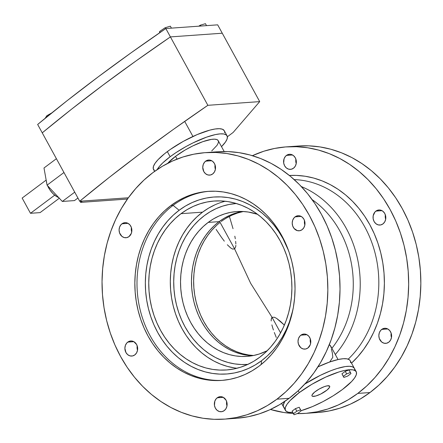 <?xml version="1.0" encoding="UTF-8"?>
<svg xmlns="http://www.w3.org/2000/svg" width="443" height="443" viewBox="0 0 443 443"><rect width="100%" height="100%" fill="white"/><g stroke="black" fill="none" stroke-linecap="round" stroke-linejoin="round"><path stroke-width="0.66" d="M157.132 169.608A40.33 10.311 -28.7 0 1 170.145 156.722L167.338 151.595A40.33 10.311 151.3 0 0 153.516 169.425L154.59 171.38M177.045 159.098L175.533 156.34A30.246 7.736 151.3 0 0 167.736 163.317L175.533 156.34L177.045 159.098M285.464 410.434A40.33 10.311 -28.7 0 1 299.285 392.603L298.239 390.693L299.285 392.603L290.027 400.644L287.092 404.188L285.458 407.228L285.181 409.648L286.278 411.353L288.698 412.278L292.723 412.361A40.33 10.311 -28.7 0 1 285.464 410.434L283.592 407.017A40.33 10.311 -28.7 0 1 284.821 401.369L283.276 405.101L283.31 406.231L284.406 407.931L283.31 406.231L283.276 405.101L284.821 401.369A40.33 10.311 151.3 0 0 283.592 407.017L281.632 403.435M127.761 342.101A7.564 6.385 85.9 0 1 130.735 340.972A7.564 6.385 85.9 0 1 137.313 346.216A7.564 6.385 85.9 0 1 134.783 354.926L136.56 352.905L137.529 350.219L137.552 347.273L136.616 344.516L133.764 341.625L131.322 340.96L128.869 341.442L126.787 343.004L125.386 345.402L124.882 348.276L125.934 352.512L127.684 354.66L129.976 355.873L132.474 355.967L134.783 354.926A7.564 6.385 85.9 0 1 131.809 356.056A7.564 6.385 85.9 0 1 125.231 350.806A7.564 6.385 85.9 0 1 127.761 342.101L133.841 341.669L127.761 342.101M217.225 397.786A7.564 6.385 85.9 0 1 220.199 396.657A7.564 6.385 85.9 0 1 226.777 401.901A7.564 6.385 85.9 0 1 224.247 410.611L226.024 408.59L226.993 405.904L227.01 402.958L226.074 400.201L223.228 397.31L220.786 396.646L218.333 397.127L216.25 398.689L214.849 401.087L214.456 405.439L215.392 408.197L217.142 410.345L219.44 411.558L221.937 411.652L224.247 410.611A7.564 6.385 85.9 0 1 221.273 411.741A7.564 6.385 85.9 0 1 214.694 406.491A7.564 6.385 85.9 0 1 217.225 397.786L223.3 397.354L217.225 397.786M381.716 329.409A7.564 6.385 85.9 0 1 384.69 328.274A7.564 6.385 85.9 0 1 391.269 333.524A7.564 6.385 85.9 0 1 388.738 342.229L390.516 340.213L391.49 337.527L391.152 333.147L389.785 330.65L387.719 328.933L385.277 328.269L382.83 328.75L380.742 330.312L379.341 332.71L378.837 335.578L379.308 338.491L381.639 341.968L383.937 343.181L386.429 343.275L388.738 342.229A7.564 6.385 85.9 0 1 385.764 343.364A7.564 6.385 85.9 0 1 379.191 338.114A7.564 6.385 85.9 0 1 381.716 329.409L387.797 328.972L381.716 329.409M300.891 335.163A7.564 6.385 85.9 0 1 303.865 334.033A7.564 6.385 85.9 0 1 310.443 339.277A7.564 6.385 85.9 0 1 307.913 347.988L310.288 344.682L310.792 341.813L310.321 338.901L308.954 336.403L306.888 334.686L304.446 334.022L301.999 334.504L299.917 336.065L298.516 338.463L298.012 341.331L298.477 344.244L300.808 347.722L303.106 348.934L305.598 349.029L307.913 347.988A7.564 6.385 85.9 0 1 304.939 349.117A7.564 6.385 85.9 0 1 298.36 343.868A7.564 6.385 85.9 0 1 300.891 335.163L306.966 334.731L300.891 335.163M375.924 211.095A7.564 6.385 85.9 0 1 378.898 209.965A7.564 6.385 85.9 0 1 385.471 215.215A7.564 6.385 85.9 0 1 382.94 223.92L384.718 221.904L385.692 219.219L385.709 216.267L384.773 213.509L383.023 211.361L380.725 210.148L379.479 209.954L377.032 210.442L374.95 211.998L373.172 215.802L373.156 218.748L374.091 221.506L375.841 223.654L378.139 224.867L380.631 224.961L382.94 223.92A7.564 6.385 85.9 0 1 379.967 225.05A7.564 6.385 85.9 0 1 373.394 219.806A7.564 6.385 85.9 0 1 375.924 211.095L381.999 210.663L375.924 211.095M295.093 216.849A7.564 6.385 85.9 0 1 298.067 215.719A7.564 6.385 85.9 0 1 304.646 220.968A7.564 6.385 85.9 0 1 302.115 229.673L303.892 227.658L304.862 224.972L304.884 222.026L303.942 219.263L302.192 217.114L299.9 215.902L298.654 215.708L296.201 216.195L294.119 217.751L292.718 220.154L292.214 223.023L292.679 225.93L294.052 228.433L297.308 230.626L299.806 230.714L302.115 229.673A7.564 6.385 85.9 0 1 299.141 230.803A7.564 6.385 85.9 0 1 292.563 225.559A7.564 6.385 85.9 0 1 295.093 216.849L301.168 216.417L295.093 216.849M286.46 155.41A7.564 6.385 85.9 0 1 289.434 154.28A7.564 6.385 85.9 0 1 296.013 159.53A7.564 6.385 85.9 0 1 293.482 168.235L295.26 166.219L296.229 163.533L296.245 160.582L295.309 157.824L293.559 155.676L291.261 154.463L290.015 154.269L287.568 154.757L285.486 156.313L284.085 158.71L283.692 163.063L284.627 165.82L286.377 167.969L288.675 169.182L291.167 169.276L293.482 168.235A7.564 6.385 85.9 0 1 290.508 169.364A7.564 6.385 85.9 0 1 283.93 164.12A7.564 6.385 85.9 0 1 286.46 155.41L292.535 154.978L286.46 155.41M205.63 161.163A7.564 6.385 85.9 0 1 208.603 160.034A7.564 6.385 85.9 0 1 215.182 165.283A7.564 6.385 85.9 0 1 212.651 173.988L214.429 171.973L215.398 169.287L215.42 166.341L214.484 163.578L212.734 161.429L210.436 160.216L209.19 160.023L206.743 160.51L204.655 162.066L203.254 164.469L202.75 167.338L203.802 171.574L205.552 173.722L207.845 174.941L210.342 175.029L212.651 173.988A7.564 6.385 85.9 0 1 209.677 175.118A7.564 6.385 85.9 0 1 203.099 169.874A7.564 6.385 85.9 0 1 205.63 161.163L211.71 160.731L205.63 161.163M121.963 223.793A7.564 6.385 85.9 0 1 124.937 222.657A7.564 6.385 85.9 0 1 131.516 227.907A7.564 6.385 85.9 0 1 128.985 236.612L131.361 233.311L131.864 230.443L131.399 227.53L130.026 225.033L127.966 223.316L125.524 222.652L123.076 223.134L120.989 224.695L119.588 227.093L119.084 229.961L119.555 232.874L121.886 236.352L124.184 237.564L126.676 237.658L128.985 236.612A7.564 6.385 85.9 0 1 126.011 237.747A7.564 6.385 85.9 0 1 119.433 232.497A7.564 6.385 85.9 0 1 121.963 223.793L128.044 223.355L121.963 223.793M204.433 215.575A80.654 68.1 85.9 0 1 236.152 203.52A80.654 68.1 85.9 0 1 236.346 203.503L229.086 204.461L222.585 206.145L216.267 208.57L210.198 211.726L204.433 215.575L199.034 220.082L194.04 225.205L189.51 230.897L185.484 237.099L182.007 243.75L179.099 250.788L176.796 258.147L175.123 265.756L174.093 273.541L173.711 281.421L173.994 289.329L174.924 297.187L176.502 304.917L178.706 312.442L181.519 319.696L184.919 326.607L188.862 333.108L193.32 339.133L198.242 344.626L203.581 349.538L209.295 353.813L215.32 357.418L221.605 360.32L228.079 362.485L234.69 363.891L241.369 364.528L248.052 364.39L241.369 364.528L234.69 363.891L228.079 362.485L221.605 360.32L215.32 357.418L209.295 353.813L203.581 349.538L198.242 344.626L193.32 339.133L188.862 333.108L184.919 326.607L181.519 319.696L178.706 312.442L176.502 304.917L174.924 297.187L173.994 289.329L173.711 281.421L174.093 273.541L175.123 265.756L176.796 258.147L179.099 250.788L182.007 243.75L185.484 237.099L189.51 230.897L194.04 225.205L199.034 220.082L204.433 215.575A80.654 68.1 85.9 0 1 236.152 203.52A80.654 68.1 85.9 0 1 236.346 203.503L229.086 204.461L222.585 206.145L216.267 208.57L210.198 211.726L204.433 215.575A80.654 68.1 85.9 0 0 177.455 308.461A80.654 68.1 85.9 0 0 247.609 364.423A80.654 68.1 85.9 0 1 177.455 308.461A80.654 68.1 85.9 0 1 204.433 215.575M181.01 213.687A84.691 71.506 85.9 0 1 214.312 201.028A84.691 71.506 85.9 0 1 287.978 259.792A84.691 71.506 85.9 0 1 259.642 357.318L265.318 352.584L270.557 347.207L275.313 341.232L279.539 334.72L283.199 327.737L286.25 320.344L288.664 312.614L290.42 304.629L291.505 296.456L291.904 288.177L291.61 279.876L290.63 271.625L288.974 263.507L286.66 255.605L283.703 247.986L280.137 240.732L275.995 233.91L271.321 227.586L266.149 221.816L260.539 216.66L254.542 212.169L248.213 208.382L241.618 205.336L234.818 203.066L227.879 201.587L220.863 200.917L213.847 201.061L206.892 202.025L200.064 203.786L193.43 206.333L187.062 209.644L181.01 213.687L175.334 218.421L170.095 223.804L165.339 229.779L161.114 236.285L157.459 243.273L154.408 250.666L151.988 258.391L150.232 266.381L149.147 274.555L148.748 282.828L149.042 291.134L150.022 299.385L151.678 307.497L153.992 315.405L156.949 323.019L160.516 330.273L164.658 337.095L169.337 343.425L174.503 349.195L180.113 354.35L186.11 358.841L192.439 362.629L199.034 365.669L205.834 367.945L212.773 369.418L219.789 370.088L226.805 369.944L233.76 368.986L240.588 367.225L247.222 364.672L253.595 361.361L259.642 357.318A84.691 71.506 85.9 0 1 226.34 369.977A84.691 71.506 85.9 0 1 152.674 311.219A84.691 71.506 85.9 0 1 181.01 213.687L202.562 212.153L181.01 213.687M221.616 202.252L225.16 201.233A84.691 71.506 -94.1 0 0 202.562 212.153A84.691 71.506 -94.1 0 0 172.654 303.499A84.691 71.506 -94.1 0 0 237.049 368.244M261.52 360.74A88.722 74.911 -94.1 0 0 292.806 310.288L289.39 322L286.189 329.747L282.363 337.062L277.933 343.884L272.949 350.142L267.461 355.779L261.52 360.74L261.22 364.473L261.52 360.74L255.179 364.977L248.501 368.443L241.551 371.112L234.402 372.962L227.115 373.964L219.761 374.119L212.418 373.416L205.148 371.865L198.021 369.49L191.11 366.3L184.482 362.335L178.197 357.628L172.321 352.224L166.906 346.182L162.005 339.554L157.669 332.405L153.931 324.808L150.836 316.828L148.411 308.544L146.672 300.044L145.647 291.4L145.343 282.7L145.758 274.029L146.893 265.468L148.737 257.101L151.268 249.005L154.463 241.263L158.295 233.943L162.719 227.121L167.703 220.863L173.191 215.226L179.138 210.27L173.097 205.369A94.769 80.017 85.9 0 1 209.29 191.287A94.769 80.017 -94.1 0 0 173.097 205.369L170.937 205.524A94.769 80.017 85.9 0 1 208.21 191.354A94.769 80.017 85.9 0 1 290.641 257.112A94.769 80.017 85.9 0 1 258.939 366.25L265.285 360.956L271.149 354.932L276.471 348.248L281.2 340.96L285.292 333.147L288.709 324.874L291.411 316.23L293.377 307.287L294.589 298.145L295.032 288.88L294.706 279.588L293.615 270.357L291.76 261.276L289.168 252.427L285.862 243.905L281.87 235.787L277.235 228.151L272.002 221.074L266.215 214.617L259.936 208.847L253.224 203.819L246.147 199.583L238.766 196.177L231.157 193.635L223.388 191.98L215.542 191.232L207.684 191.393L199.904 192.467L192.262 194.438L184.842 197.29L177.709 201L170.937 205.524L164.591 210.818L158.727 216.843L153.405 223.527L148.676 230.814L144.584 238.627L141.167 246.901L138.465 255.55L136.499 264.488L135.287 273.63L134.844 282.894L135.17 292.186L136.261 301.417L138.116 310.499L140.708 319.348L144.014 327.87L148.006 335.988L152.641 343.624L157.874 350.701L163.661 357.158L169.94 362.928L176.652 367.956L183.729 372.192L191.11 375.598L198.719 378.139L206.488 379.795L214.334 380.543L222.192 380.382L229.972 379.308L237.614 377.336L245.034 374.485L252.167 370.774L258.939 366.25A94.769 80.017 85.9 0 1 221.666 380.421A94.769 80.017 85.9 0 1 139.235 314.663A94.769 80.017 85.9 0 1 170.937 205.524L173.097 205.369A94.769 80.017 -94.1 0 0 141.217 313.899A94.769 80.017 -94.1 0 0 222.746 380.332A94.769 80.017 85.9 0 1 141.217 313.899A94.769 80.017 85.9 0 1 173.097 205.369L179.138 210.27A88.722 74.911 -94.1 0 0 157.669 332.405A88.722 74.911 -94.1 0 0 261.52 360.74M288.565 250.699A88.722 74.911 -94.1 0 0 179.138 210.27L185.479 206.034L192.151 202.562L199.101 199.893L206.25 198.049L213.537 197.041L220.891 196.891L228.239 197.595L235.51 199.14L242.631 201.521L249.542 204.71L256.17 208.675L262.455 213.382L268.331 218.781L273.746 224.828L278.647 231.451L282.988 238.6L288.565 250.699M224.424 419.139L236.601 418.27A133.587 112.793 -94.1 0 0 289.135 398.301L276.958 399.165A133.587 112.793 85.9 0 1 224.424 419.139A133.587 112.793 85.9 0 1 108.23 326.452A133.587 112.793 85.9 0 1 152.918 172.609A133.587 112.793 85.9 0 1 205.452 152.636A133.587 112.793 85.9 0 1 321.646 245.328A133.587 112.793 85.9 0 1 276.958 399.165L289.135 398.301L298.084 390.831L306.351 382.348L313.854 372.923L320.522 362.651L326.286 351.637L331.098 339.975L334.908 327.787L337.682 315.189L339.393 302.298L340.019 289.24L339.56 276.139L338.015 263.125L335.401 250.328L331.752 237.858L327.089 225.847L321.463 214.401L314.929 203.636L307.553 193.657L299.396 184.559L290.547 176.425L281.089 169.342L271.105 163.367L260.7 158.566L249.974 154.984L239.026 152.652L227.968 151.595L217.596 151.772M305.255 413.385L317.432 412.516A133.587 112.793 -94.1 0 0 369.966 392.548L357.783 393.412A133.587 112.793 85.9 0 1 305.255 413.385A133.587 112.793 85.9 0 1 297.153 413.612L305.986 413.33L316.961 411.818L327.726 409.039L338.186 405.013L348.242 399.791L357.783 393.412L369.966 392.548L378.915 385.078L387.176 376.594L394.68 367.169L401.347 356.897L407.117 345.883L411.929 334.221L415.739 322.033L418.513 309.43L420.219 296.544L420.844 283.487L420.385 270.385L418.845 257.372L416.232 244.569L412.577 232.104L407.914 220.093L402.294 208.647L395.76 197.883L388.378 187.904L380.227 178.806L371.378 170.671L361.914 163.589L351.936 157.614L341.531 152.813L330.805 149.23L319.857 146.899L308.793 145.841L298.427 146.018M293.338 413.485A133.587 112.793 85.9 0 1 270.474 409.476L283.858 412.499L293.338 413.485M331.358 348.957L332.377 353.104L332.793 357.291L329.642 362.125M312.127 199.616A95.777 80.87 85.9 0 1 331.896 348.287A95.777 80.87 -94.1 0 0 312.127 199.616M335.307 354.511A100.821 85.122 -94.1 0 0 301.334 186.564A100.821 85.122 85.9 0 1 335.307 354.511M318.168 412.461L329.138 410.949L339.908 408.169L350.369 404.149L360.419 398.921L369.966 392.548A133.587 112.793 -94.1 0 0 414.654 238.705A133.587 112.793 -94.1 0 0 298.46 146.018L286.283 146.882A133.587 112.793 85.9 0 1 402.477 239.569A133.587 112.793 85.9 0 1 357.783 393.412L366.738 385.947L375 377.458L382.503 368.039L389.17 357.767L394.94 346.747L399.752 335.091L403.562 322.903L406.336 310.299L408.042 297.408L408.667 284.351L408.208 271.254L406.663 258.241L404.055 245.439L400.4 232.974L395.737 220.957L390.111 209.517L383.583 198.752L376.201 188.773L368.05 179.67L359.195 171.541L349.737 164.453L339.759 158.483L329.354 153.682L318.628 150.099L307.68 147.768L296.616 146.711L285.547 146.938L274.571 148.449L263.806 151.229L252.41 155.681A133.587 112.793 85.9 0 1 286.283 146.882M391.485 337.621L391.163 333.175A7.564 6.385 -94.1 0 0 391.474 337.594M385.687 219.313L385.366 214.866A7.564 6.385 -94.1 0 0 385.681 219.285M296.223 163.628L295.902 159.181A7.564 6.385 -94.1 0 0 296.217 163.6M351.471 363.188L357.955 356.526L363.847 349.128L369.08 341.066L373.604 332.422L377.386 323.268L380.376 313.699L382.553 303.809L383.893 293.692L384.386 283.442L384.026 273.165L382.813 262.948L380.764 252.903L377.896 243.113L374.235 233.688L369.822 224.706L364.694 216.256L358.902 208.42L352.501 201.283L345.557 194.898L338.131 189.333L330.295 184.648L322.127 180.877L313.71 178.069L305.116 176.236L296.433 175.411L289.39 175.478A104.853 88.528 -94.1 0 1 378.189 243.993A104.853 88.528 -94.1 0 1 351.526 363.138M348.22 359.157A100.821 85.122 -94.1 0 0 373.82 248.567A100.821 85.122 -94.1 0 0 294.202 179.587A100.821 85.122 85.9 0 1 373.82 248.567A100.821 85.122 85.9 0 1 348.22 359.157M330.949 346.62L329.337 344.599L330.428 345.667L331.259 347.722M237.337 418.214L248.313 416.702L259.077 413.923L269.538 409.902L279.588 404.675L289.135 398.301A133.587 112.793 -94.1 0 0 333.828 244.458A133.587 112.793 -94.1 0 0 217.629 151.772L205.452 152.636M137.529 350.313L137.203 345.872A7.564 6.385 -94.1 0 0 137.518 350.286M226.993 405.998L226.666 401.557A7.564 6.385 -94.1 0 0 226.982 405.971M310.654 343.375L310.333 338.928A7.564 6.385 -94.1 0 0 310.648 343.347M304.862 225.066L304.535 220.62A7.564 6.385 -94.1 0 0 304.85 225.038M215.398 169.381L215.071 164.934A7.564 6.385 -94.1 0 0 215.387 169.353M131.732 232.005L131.405 227.558A7.564 6.385 -94.1 0 0 131.721 231.977M152.918 172.609L162.465 166.23L172.515 161.008L182.976 156.983L193.746 154.203L204.716 152.691L215.785 152.464L226.849 153.522L237.797 155.853L248.523 159.436L258.928 164.237L268.907 170.206L278.37 177.294L287.219 185.423L295.37 194.527L302.752 204.505L309.286 215.27L314.907 226.711L319.569 238.727L323.224 251.192L325.838 263.995L327.383 277.008L327.842 290.104L327.211 303.162L325.505 316.053L322.731 328.656L318.921 340.844L314.109 352.501L308.339 363.52L301.672 373.792L294.174 383.212L285.907 391.701L276.958 399.165L267.411 405.544L257.361 410.766L246.901 414.792L236.13 417.572L225.16 419.084L214.091 419.311L203.027 418.253L192.079 415.922L181.353 412.339L170.948 407.538L160.97 401.568L151.506 394.48L142.657 386.351L134.506 377.248L127.124 367.269L120.59 356.504L114.97 345.064L110.307 333.047L106.652 320.582L104.039 307.78L102.499 294.767L102.034 281.67L102.665 268.613L104.371 255.722L107.145 243.118L110.955 230.93L115.767 219.274L121.537 208.254L128.204 197.982L135.702 188.563L143.969 180.074L152.918 172.609M234.33 367.884L227.392 366.405L220.586 364.135L213.991 361.095L207.667 357.307L201.67 352.816L196.055 347.661L190.889 341.891L186.21 335.561L182.067 328.739L178.501 321.485L175.55 313.871L173.23 305.963L171.574 297.851L170.599 289.6L170.306 281.294L170.705 273.015L171.784 264.848L173.545 256.857L175.96 249.132L179.011 241.74L182.666 234.751L186.896 228.245L191.647 222.27L196.891 216.887L202.562 212.153L208.614 208.11L214.988 204.799M356.211 371.705A40.33 10.311 -28.7 0 1 342.395 389.535L351.653 381.495L354.583 377.951L356.222 374.911L356.499 372.491L355.402 370.785L352.977 369.861L349.322 369.75L344.571 370.459L338.906 371.959L325.738 377.082L311.828 384.33L299.285 392.603A40.33 10.311 -28.7 0 1 356.211 371.705L354.339 368.283A40.33 10.311 151.3 0 0 304.801 384.075L320.372 375.31L330.672 370.774L337.034 368.543L345.197 366.582L349.427 366.283L352.478 366.804L354.245 368.127L352.478 366.804L349.427 366.283L345.197 366.582L337.034 368.543L330.672 370.774L320.372 375.31L304.801 384.075A40.33 10.311 -28.7 0 1 354.339 368.283L350.175 360.674A40.33 10.311 151.3 0 0 317.952 366.865L329.758 361.964L338.53 359.434L343.281 358.719L346.941 358.83L349.366 359.76L350.18 360.68M350.457 361.46L350.491 362.59M354.66 370.198L354.621 369.069L354.66 370.198M224.18 151.528L218.227 140.664A30.246 7.736 151.3 0 0 175.533 156.34L184.941 150.133L192.755 145.935L202.916 141.633L211.372 139.39L214.545 139.163L216.832 139.556L218.161 140.547L218.443 141.256L218.233 143.072L217.009 145.348L211.721 150.941M154.33 170.345L153.234 168.639L153.511 166.219L155.144 163.179L158.079 159.635L164.646 153.677L170.234 149.496L183.308 141.361L197.235 134.556L209.888 130.104L215.121 128.996L219.346 128.691L222.403 129.212L224.269 130.702M224.546 131.482L224.579 132.607M227.071 135.824L224.263 130.696A40.33 10.311 151.3 0 0 167.338 151.595L170.145 156.722A40.33 10.311 -28.7 0 1 227.071 135.824A40.33 10.311 -28.7 0 1 221.506 146.65L225.443 142.07L227.082 139.03L227.359 136.61L226.262 134.905L223.837 133.98L220.182 133.869L215.431 134.578L206.659 137.114L193.104 142.851L186.115 146.495L176.115 152.536L170.145 156.722L162.802 162.847L159.264 166.596L156.972 169.902M221.273 221.483A72.591 61.289 85.9 0 1 243.301 211.51M208.182 222.414A72.591 61.289 85.9 0 1 236.728 211.56A72.591 61.289 85.9 0 1 257.56 214.307L248.351 212.042L242.343 211.466L236.329 211.593L230.366 212.413L224.512 213.925L218.831 216.112L213.365 218.947L208.182 222.414L203.315 226.473L198.824 231.085L194.748 236.202L191.127 241.784L187.993 247.77L185.379 254.105L183.308 260.728L181.802 267.578L180.871 274.582L180.528 281.676L180.783 288.797L181.619 295.869L183.037 302.824L185.024 309.596L187.555 316.125L190.612 322.343L194.161 328.191L198.176 333.618L202.606 338.563L207.413 342.982L212.551 346.83L217.978 350.075L223.632 352.683L229.457 354.633L235.41 355.895L241.418 356.471L247.438 356.349L253.396 355.524L259.249 354.012L267.267 350.712A72.591 61.289 85.9 0 1 247.033 356.377A72.591 61.289 85.9 0 1 183.895 306.013A72.591 61.289 85.9 0 1 208.182 222.414L219.119 221.633L208.182 222.414M242.216 211.466A72.591 61.289 -94.1 0 0 219.119 221.633A72.591 61.289 -94.1 0 0 193.995 302.115A72.591 61.289 -94.1 0 0 252.482 355.696M252.36 355.69L246.347 355.12L240.399 353.852L234.569 351.908L228.915 349.294L223.494 346.049L218.349 342.201L213.543 337.782L209.113 332.837L205.103 327.416L201.554 321.563L198.497 315.35L195.961 308.821L193.979 302.043L192.555 295.088L191.719 288.016L191.47 280.901L191.808 273.802L192.738 266.797L194.244 259.952L196.315 253.33L198.929 246.995L202.063 241.003L205.69 235.427L209.766 230.305L214.257 225.692L219.119 221.633L224.308 218.172L229.767 215.331L235.454 213.144L241.302 211.638M243.456 211.483L237.609 212.994L231.922 215.176L226.462 218.017M216.411 225.537L211.92 230.15L207.845 235.272L204.223 240.854L201.089 246.84L198.47 253.174L196.399 259.797L194.892 266.647L193.968 273.652L193.624 280.746L193.873 287.861L194.715 294.933L196.133 301.888L198.121 308.666L200.651 315.195L203.708 321.413L207.258 327.261L211.267 332.682L215.697 337.627L220.509 342.046L225.648 345.9L231.069 349.145L236.723 351.753L242.554 353.697L248.501 354.965L253.551 355.496A72.591 61.289 85.9 0 1 196.199 302.154A72.591 61.289 85.9 0 1 220.093 222.392M234.635 248.955L219.518 221.339L234.635 248.955L232.542 249.049L234.635 248.955L250.666 283.343L234.635 248.955L235.72 246.646L234.635 248.955M230.648 247.919L232.542 249.049L230.648 247.919L227.331 244.763L230.648 247.919M224.319 241.164L221.472 237.354L224.319 241.164M216.112 229.413L221.472 237.354L216.112 229.413M271.67 317.797L272.08 317.349L250.666 283.343L272.08 317.349L271.177 319.647L271.67 317.797M271.199 320.976L271.177 319.647L271.199 320.976M271.886 324.896L272.6 327.471L271.886 324.896M273.42 330.007L272.6 327.471L273.42 330.007M276.266 337.433L274.317 332.505L276.266 337.433M280.585 332.881L272.08 317.349L280.585 332.881M274.355 317.243L272.08 317.349L274.355 317.243L276.559 318.351L274.355 317.243M280.552 321.457L276.559 318.351L284.268 325.007L280.552 321.457M235.853 245.306L235.72 246.646L235.853 245.306M235.659 241.346L235.859 243.977L235.659 241.346M234.818 236.191L235.294 238.749L234.818 236.191M233.029 228.688L230.144 218.908L233.029 228.688M229.347 216.422L230.144 218.908L229.347 216.422M342.395 389.535A40.33 10.311 -28.7 0 1 301.024 410.7L312.498 406.574L322.936 401.64L333.197 395.793L342.395 389.535M320.749 394.026A10.084 2.58 -28.7 0 1 311.994 395.909A10.084 2.58 -28.7 0 1 320.931 388.112A10.084 2.58 -28.7 0 1 329.681 386.23A10.084 2.58 -28.7 0 1 320.749 394.026L315.804 396.003L312.553 396.313L311.911 395.521L312.099 394.857L314.591 392.127L319.187 389.037L324.342 386.634L327.216 385.831L329.614 386.124L329.581 387.282L327.089 390.012L320.749 394.026M207.861 105.307L170.411 36.907A654.006 167.21 151.3 0 0 42.246 132.845L79.69 201.238A654.006 167.21 -28.7 0 1 207.861 105.307L259.709 101.613L222.264 33.219L170.411 36.907L207.861 105.307L173.363 129.411L140.392 153.511L109.122 177.493L79.69 201.238L42.246 132.845A654.001 167.21 -28.7 0 1 170.411 36.907L135.912 61.012L102.948 85.117L71.672 109.1L42.246 132.845L37.655 124.466L42.246 132.845L71.672 109.1L102.948 85.117L135.912 61.012L170.411 36.907L165.826 28.529A654.001 167.21 151.3 0 0 37.655 124.466L67.087 100.722L98.363 76.739L131.327 52.634L165.826 28.529L170.411 36.907L222.264 33.219L170.411 36.907L222.264 33.219L217.679 24.841L165.826 28.529L217.679 24.841L259.709 101.613L207.861 105.307M128.354 197.777L79.69 201.238L128.354 197.777L82.387 201.05L80.604 202.379L127.069 199.073L127.833 198.503L127.069 199.073L80.604 202.379L82.387 201.05L128.354 197.777M233.156 132.44L227.381 136.76L233.156 132.44L259.709 101.613L233.156 132.44M79.967 201.222L80.604 202.379L79.967 201.222M198.785 26.181L200.264 25.196L200.729 26.043L200.264 25.196L205.452 23.689L206.516 25.633L205.452 23.689L200.264 25.196L198.785 26.181M45.103 118.336L46.864 115.706L47.318 116.531L46.864 115.706L51.814 112.887L46.864 115.706L45.103 118.336M160.172 32.411L159.646 31.453L165.089 27.765L165.593 28.69L165.089 27.765L170.356 26.176L171.43 28.13L170.356 26.176L165.089 27.765L159.646 31.453L160.172 32.411M159.53 32.848L159.646 31.453L159.53 32.848M299.208 407.261L295.409 408.645L292.12 411.11L294.036 414.753L292.629 412.184L294.036 414.753L297.834 413.369L301.124 410.905L299.208 407.261L300.609 409.825L296.81 411.209L295.409 408.645L299.208 407.261M295.409 408.645L296.81 411.209L293.521 413.673L292.12 411.11L295.409 408.645M293.521 413.673L294.036 414.753L297.834 413.369L301.124 410.905L300.609 409.825L296.81 411.209L293.521 413.673M349.051 369.955L345.252 371.339L341.963 373.798L343.879 377.442L342.472 374.878L343.879 377.442L347.677 376.057L350.967 373.599L349.051 369.955L350.452 372.519L346.653 373.903L345.252 371.339L349.051 369.955M345.252 371.339L346.653 373.903L343.364 376.367L341.963 373.798L345.252 371.339M343.364 376.367L343.879 377.442L347.677 376.057L350.967 373.599L350.452 372.519L346.653 373.903L343.364 376.367M46.365 181.237A12.703 5.981 53.2 0 0 46.742 183.324M47.556 185.672A12.703 5.981 53.2 0 0 54.699 195.175A12.703 5.981 53.2 0 0 58.67 197.55M59.002 197.667L56.46 196.443L52.961 193.602L49.821 189.792L47.523 185.589M46.803 183.54L46.343 180.755M74.496 200.585L62.319 201.454L47.069 185.152L43.995 167.986L56.399 158.699L43.995 167.986L47.069 185.152L63.958 172.51L47.069 185.152L62.319 201.454L74.723 192.168L62.319 201.454L74.496 200.585L77.929 198.021L74.496 200.585M54.699 195.175L30.489 213.299L22.15 198.065L46.161 180.091L22.15 198.065L30.489 213.299L54.699 195.175M40.092 212.612L59.307 198.231L40.092 212.612L30.489 213.299L40.092 212.612M338.059 359.533L330.716 346.121M184.681 121.382L192.938 136.461"/></g></svg>
